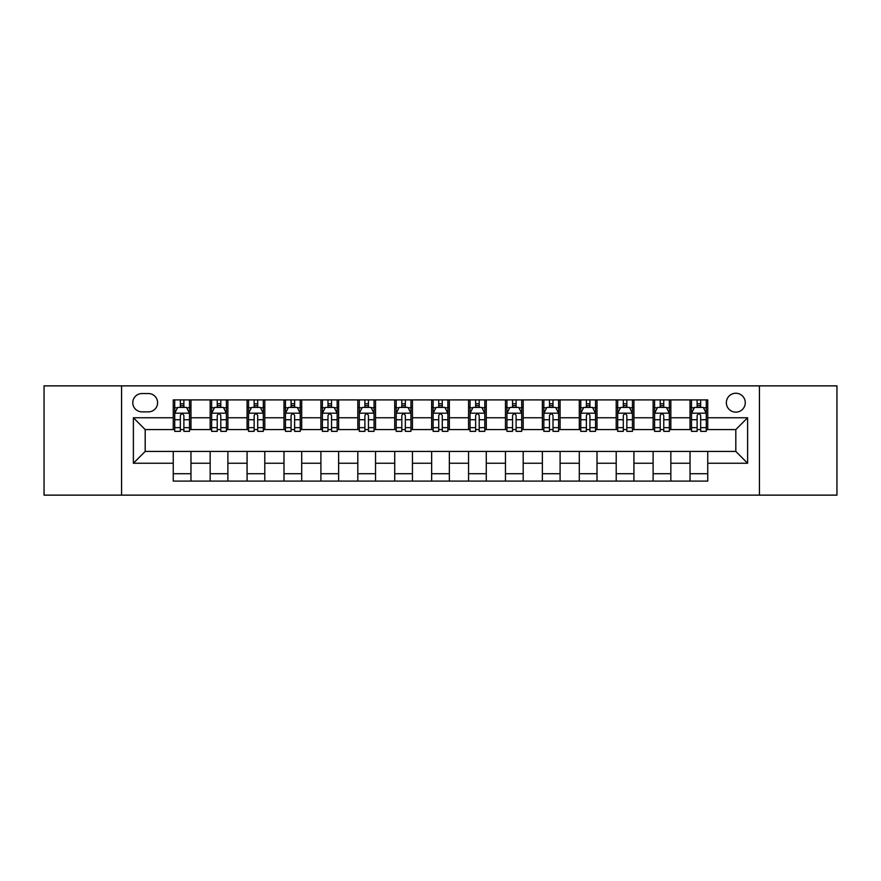 <?xml version="1.0" encoding="UTF-8"?>
<svg xmlns="http://www.w3.org/2000/svg" width="881" height="881" viewBox="0 0 881 881"><rect width="100%" height="100%" fill="white"/><g stroke="black" fill="none" stroke-linecap="round" stroke-linejoin="round"><path stroke-width="1.32" d="M735.811 393.245A9.449 9.449 0 0 0 726.362 402.705A9.449 9.449 0 0 0 735.811 412.154A9.449 9.449 0 0 0 745.26 402.705A9.449 9.449 0 0 0 735.811 393.245M759.433 495.133L836.95 495.133L836.95 385.867L759.433 385.867L759.433 495.133L121.567 495.133L121.567 385.867L44.05 385.867L44.05 495.133L121.567 495.133M141.94 411.856L148.437 411.856A9.151 9.151 0 0 0 157.6 402.705A9.151 9.151 0 0 0 148.437 393.543L141.94 393.543A9.151 9.151 0 0 0 132.789 402.705A9.151 9.151 0 0 0 141.94 411.856M759.433 385.867L121.567 385.867M173.249 463.241L133.383 463.241L133.383 417.759L173.249 417.759L173.249 429.576L145.189 429.576L145.189 451.424L173.249 451.424L173.249 481.103L707.751 481.103L707.751 451.424L735.811 451.424L735.811 429.576L707.751 429.576L707.751 417.759L747.617 417.759L747.617 463.241L707.751 463.241M707.751 417.759L707.751 399.897L173.249 399.897L173.249 417.759M690.032 399.897L690.032 429.576L691.508 429.576M697.124 429.576L700.67 429.576M706.276 429.576L707.751 429.576M690.032 429.576L669.362 429.576M653.118 399.897L653.118 429.576L654.594 429.576M660.21 429.576L663.756 429.576M653.118 429.576L632.448 429.576M616.204 399.897L616.204 429.576L617.68 429.576M623.296 429.576L626.843 429.576M616.204 429.576L595.534 429.576M579.291 399.897L579.291 429.576L580.766 429.576M586.383 429.576L589.929 429.576M579.291 429.576L558.62 429.576M542.377 399.897L542.377 429.576L543.852 429.576M549.469 429.576L553.015 429.576M542.377 429.576L521.706 429.576M505.463 399.897L505.463 429.576L506.949 429.576M512.555 429.576L516.101 429.576M505.463 429.576L484.792 429.576M468.549 399.897L468.549 429.576L470.036 429.576M475.641 429.576L479.187 429.576M468.549 429.576L447.878 429.576M431.646 399.897L431.646 429.576L433.122 429.576M438.727 429.576L442.273 429.576M431.646 429.576L410.964 429.576M394.732 399.897L394.732 429.576L396.208 429.576M401.813 429.576L405.359 429.576M394.732 429.576L374.051 429.576M357.818 399.897L357.818 429.576L359.294 429.576M364.899 429.576L368.445 429.576M357.818 429.576L337.148 429.576M320.904 399.897L320.904 429.576L322.38 429.576M327.985 429.576L331.531 429.576M320.904 429.576L300.234 429.576M283.99 399.897L283.99 429.576L285.466 429.576M291.071 429.576L294.617 429.576M283.99 429.576L263.32 429.576M247.076 399.897L247.076 429.576L248.552 429.576M254.157 429.576L257.704 429.576M247.076 429.576L226.406 429.576M210.163 399.897L210.163 429.576L211.638 429.576M217.244 429.576L220.79 429.576M210.163 429.576L189.492 429.576M173.249 429.576L174.724 429.576M180.33 429.576L183.876 429.576M173.249 451.424L190.968 451.424L190.968 481.103M707.751 451.424L190.968 451.424M190.968 399.897L190.968 429.576M173.249 407.275L174.724 407.275M180.33 407.275L183.876 407.275M189.492 407.275L190.968 407.275M173.249 473.725L190.968 473.725M210.163 451.424L210.163 481.103M227.882 399.897L227.882 429.576M210.163 407.275L211.638 407.275M217.244 407.275L220.79 407.275M226.406 407.275L227.882 407.275M227.882 451.424L227.882 481.103M210.163 473.725L227.882 473.725M247.076 451.424L247.076 481.103M264.796 451.424L264.796 481.103M247.076 473.725L264.796 473.725M264.796 399.897L264.796 429.576M247.076 407.275L248.552 407.275M254.157 407.275L257.704 407.275M263.32 407.275L264.796 407.275M283.99 451.424L283.99 481.103M301.709 451.424L301.709 481.103M283.99 473.725L301.709 473.725M301.709 399.897L301.709 429.576M283.99 407.275L285.466 407.275M291.071 407.275L294.617 407.275M300.234 407.275L301.709 407.275M320.904 451.424L320.904 481.103M338.623 451.424L338.623 481.103M320.904 473.725L338.623 473.725M338.623 399.897L338.623 429.576M320.904 407.275L322.38 407.275M327.985 407.275L331.531 407.275M337.148 407.275L338.623 407.275M357.818 451.424L357.818 481.103M375.537 451.424L375.537 481.103M357.818 473.725L375.537 473.725M375.537 399.897L375.537 429.576M357.818 407.275L359.294 407.275M364.899 407.275L368.445 407.275M374.051 407.275L375.537 407.275M394.732 451.424L394.732 481.103M412.451 451.424L412.451 481.103M394.732 473.725L412.451 473.725M412.451 399.897L412.451 429.576M394.732 407.275L396.208 407.275M401.813 407.275L405.359 407.275M410.964 407.275L412.451 407.275M431.646 451.424L431.646 481.103M449.354 451.424L449.354 481.103M431.646 473.725L449.354 473.725M449.354 399.897L449.354 429.576M431.646 407.275L433.122 407.275M438.727 407.275L442.273 407.275M447.878 407.275L449.354 407.275M468.549 451.424L468.549 481.103M486.268 451.424L486.268 481.103M468.549 473.725L486.268 473.725M486.268 399.897L486.268 429.576M468.549 407.275L470.036 407.275M475.641 407.275L479.187 407.275M484.792 407.275L486.268 407.275M505.463 451.424L505.463 481.103M523.182 451.424L523.182 481.103M505.463 473.725L523.182 473.725M523.182 399.897L523.182 429.576M505.463 407.275L506.949 407.275M512.555 407.275L516.101 407.275M521.706 407.275L523.182 407.275M542.377 451.424L542.377 481.103M560.096 451.424L560.096 481.103M542.377 473.725L560.096 473.725M560.096 399.897L560.096 429.576M542.377 407.275L543.852 407.275M549.469 407.275L553.015 407.275M558.62 407.275L560.096 407.275M579.291 451.424L579.291 481.103M597.01 451.424L597.01 481.103M579.291 473.725L597.01 473.725M597.01 399.897L597.01 429.576M579.291 407.275L580.766 407.275M586.383 407.275L589.929 407.275M595.534 407.275L597.01 407.275M616.204 451.424L616.204 481.103M633.924 451.424L633.924 481.103M616.204 473.725L633.924 473.725M633.924 399.897L633.924 429.576M616.204 407.275L617.68 407.275M623.296 407.275L626.843 407.275M632.448 407.275L633.924 407.275M653.118 451.424L653.118 481.103M670.837 451.424L670.837 481.103M653.118 473.725L670.837 473.725M670.837 399.897L670.837 429.576M653.118 407.275L654.594 407.275M660.21 407.275L663.756 407.275M669.362 407.275L670.837 407.275M690.032 451.424L690.032 481.103M690.032 473.725L707.751 473.725M690.032 407.275L691.508 407.275M697.124 407.275L700.67 407.275M706.276 407.275L707.751 407.275M145.189 429.576L133.383 417.759M145.189 451.424L133.383 463.241M747.617 417.759L735.811 429.576M747.617 463.241L735.811 451.424M183.876 403.729L180.33 403.729M189.492 427.648L183.876 427.648L183.876 431.349L189.492 431.349L189.492 413.332L186.541 407.429L177.676 407.429L174.724 413.332L174.724 431.349L180.33 431.349L180.33 427.648L174.724 427.648M174.724 413.332L174.724 399.897M189.492 413.332L189.492 399.897M180.33 407.429L180.33 399.897M183.876 399.897L183.876 407.429M183.876 427.648L183.876 415.546C182.697 413.266 181.519 413.266 180.33 415.546L180.33 427.648M220.79 403.729L217.244 403.729M226.406 427.648L220.79 427.648L220.79 431.349L226.406 431.349L226.406 413.332L223.455 407.429L214.59 407.429L211.638 413.332L211.638 431.349L217.244 431.349L217.244 427.648L211.638 427.648M211.638 413.332L211.638 399.897M226.406 413.332L226.406 399.897M217.244 407.429L217.244 399.897M220.79 399.897L220.79 407.429M220.79 427.648L220.79 415.546C219.611 413.266 218.433 413.266 217.244 415.546L217.244 427.648M257.704 403.729L254.157 403.729M263.32 427.648L257.704 427.648L257.704 431.349L263.32 431.349L263.32 413.332L260.358 407.429L251.503 407.429L248.552 413.332L248.552 431.349L254.157 431.349L254.157 427.648L248.552 427.648M248.552 413.332L248.552 399.897M263.32 413.332L263.32 399.897M254.157 407.429L254.157 399.897M257.704 399.897L257.704 407.429M257.704 427.648L257.704 415.546C256.525 413.266 255.347 413.266 254.157 415.546L254.157 427.648M294.617 403.729L291.071 403.729M300.234 427.648L294.617 427.648L294.617 431.349L300.234 431.349L300.234 413.332L297.271 407.429L288.417 407.429L285.466 413.332L285.466 431.349L291.071 431.349L291.071 427.648L285.466 427.648M285.466 413.332L285.466 399.897M300.234 413.332L300.234 399.897M291.071 407.429L291.071 399.897M294.617 399.897L294.617 407.429M294.617 427.648L294.617 415.546C293.439 413.266 292.261 413.266 291.071 415.546L291.071 427.648M331.531 403.729L327.985 403.729M337.148 427.648L331.531 427.648L331.531 431.349L337.148 431.349L337.148 413.332L334.185 407.429L325.331 407.429L322.38 413.332L322.38 431.349L327.985 431.349L327.985 427.648L322.38 427.648M322.38 413.332L322.38 399.897M337.148 413.332L337.148 399.897M327.985 407.429L327.985 399.897M331.531 399.897L331.531 407.429M331.531 427.648L331.531 415.546C330.353 413.266 329.175 413.266 327.985 415.546L327.985 427.648M368.445 403.729L364.899 403.729M374.051 427.648L368.445 427.648L368.445 431.349L374.051 431.349L374.051 413.332L371.099 407.429L362.245 407.429L359.294 413.332L359.294 431.349L364.899 431.349L364.899 427.648L359.294 427.648M359.294 413.332L359.294 399.897M374.051 413.332L374.051 399.897M364.899 407.429L364.899 399.897M368.445 399.897L368.445 407.429M368.445 427.648L368.445 415.546C367.267 413.266 366.089 413.266 364.899 415.546L364.899 427.648M405.359 403.729L401.813 403.729M410.964 427.648L405.359 427.648L405.359 431.349L410.964 431.349L410.964 413.332L408.013 407.429L399.159 407.429L396.208 413.332L396.208 431.349L401.813 431.349L401.813 427.648L396.208 427.648M396.208 413.332L396.208 399.897M410.964 413.332L410.964 399.897M401.813 407.429L401.813 399.897M405.359 399.897L405.359 407.429M405.359 427.648L405.359 415.546C404.181 413.266 403.002 413.266 401.813 415.546L401.813 427.648M442.273 403.729L438.727 403.729M447.878 427.648L442.273 427.648L442.273 431.349L447.878 431.349L447.878 413.332L444.927 407.429L436.073 407.429L433.122 413.332L433.122 431.349L438.727 431.349L438.727 427.648L433.122 427.648M433.122 413.332L433.122 399.897M447.878 413.332L447.878 399.897M438.727 407.429L438.727 399.897M442.273 399.897L442.273 407.429M442.273 427.648L442.273 415.546C441.095 413.266 439.916 413.266 438.727 415.546L438.727 427.648M479.187 403.729L475.641 403.729M484.792 427.648L479.187 427.648L479.187 431.349L484.792 431.349L484.792 413.332L481.841 407.429L472.987 407.429L470.036 413.332L470.036 431.349L475.641 431.349L475.641 427.648L470.036 427.648M470.036 413.332L470.036 399.897M484.792 413.332L484.792 399.897M475.641 407.429L475.641 399.897M479.187 399.897L479.187 407.429M479.187 427.648L479.187 415.546C478.009 413.266 476.819 413.266 475.641 415.546L475.641 427.648M516.101 403.729L512.555 403.729M521.706 427.648L516.101 427.648L516.101 431.349L521.706 431.349L521.706 413.332L518.755 407.429L509.901 407.429L506.949 413.332L506.949 431.349L512.555 431.349L512.555 427.648L506.949 427.648M506.949 413.332L506.949 399.897M521.706 413.332L521.706 399.897M512.555 407.429L512.555 399.897M516.101 399.897L516.101 407.429M516.101 427.648L516.101 415.546C514.922 413.266 513.733 413.266 512.555 415.546L512.555 427.648M553.015 403.729L549.469 403.729M558.62 427.648L553.015 427.648L553.015 431.349L558.62 431.349L558.62 413.332L555.669 407.429L546.815 407.429L543.852 413.332L543.852 431.349L549.469 431.349L549.469 427.648L543.852 427.648M543.852 413.332L543.852 399.897M558.62 413.332L558.62 399.897M549.469 407.429L549.469 399.897M553.015 399.897L553.015 407.429M553.015 427.648L553.015 415.546C551.836 413.266 550.647 413.266 549.469 415.546L549.469 427.648M589.929 403.729L586.383 403.729M595.534 427.648L589.929 427.648L589.929 431.349L595.534 431.349L595.534 413.332L592.583 407.429L583.729 407.429L580.766 413.332L580.766 431.349L586.383 431.349L586.383 427.648L580.766 427.648M580.766 413.332L580.766 399.897M595.534 413.332L595.534 399.897M586.383 407.429L586.383 399.897M589.929 399.897L589.929 407.429M589.929 427.648L589.929 415.546C588.75 413.266 587.561 413.266 586.383 415.546L586.383 427.648M626.843 403.729L623.296 403.729M632.448 427.648L626.843 427.648L626.843 431.349L632.448 431.349L632.448 413.332L629.497 407.429L620.642 407.429L617.68 413.332L617.68 431.349L623.296 431.349L623.296 427.648L617.68 427.648M617.68 413.332L617.68 399.897M632.448 413.332L632.448 399.897M623.296 407.429L623.296 399.897M626.843 399.897L626.843 407.429M626.843 427.648L626.843 415.546C625.664 413.266 624.475 413.266 623.296 415.546L623.296 427.648M663.756 403.729L660.21 403.729M669.362 427.648L663.756 427.648L663.756 431.349L669.362 431.349L669.362 413.332L666.41 407.429L657.545 407.429L654.594 413.332L654.594 431.349L660.21 431.349L660.21 427.648L654.594 427.648M654.594 413.332L654.594 399.897M669.362 413.332L669.362 399.897M660.21 407.429L660.21 399.897M663.756 399.897L663.756 407.429M663.756 427.648L663.756 415.546C662.578 413.266 661.389 413.266 660.21 415.546L660.21 427.648M700.67 403.729L697.124 403.729M706.276 427.648L700.67 427.648L700.67 431.349L706.276 431.349L706.276 413.332L703.324 407.429L694.459 407.429L691.508 413.332L691.508 431.349L697.124 431.349L697.124 427.648L691.508 427.648M691.508 413.332L691.508 399.897M706.276 413.332L706.276 399.897M697.124 407.429L697.124 399.897M700.67 399.897L700.67 407.429M700.67 427.648L700.67 415.546C699.481 413.266 698.303 413.266 697.124 415.546L697.124 427.648M210.163 463.241L190.968 463.241M210.163 417.759L190.968 417.759M247.076 417.759L227.882 417.759M247.076 463.241L227.882 463.241M283.99 417.759L264.796 417.759M283.99 463.241L264.796 463.241M320.904 417.759L301.709 417.759M320.904 463.241L301.709 463.241M357.818 417.759L338.623 417.759M357.818 463.241L338.623 463.241M394.732 417.759L375.537 417.759M394.732 463.241L375.537 463.241M431.646 417.759L412.451 417.759M431.646 463.241L412.451 463.241M468.549 417.759L449.354 417.759M468.549 463.241L449.354 463.241M505.463 417.759L486.268 417.759M505.463 463.241L486.268 463.241M542.377 417.759L523.182 417.759M542.377 463.241L523.182 463.241M579.291 417.759L560.096 417.759M579.291 463.241L560.096 463.241M616.204 417.759L597.01 417.759M616.204 463.241L597.01 463.241M653.118 417.759L633.924 417.759M653.118 463.241L633.924 463.241M690.032 417.759L670.837 417.759M690.032 463.241L670.837 463.241M189.415 413.189L174.801 413.189M174.724 407.782L177.499 407.782M186.717 407.782L189.492 407.782M180.33 419.73L174.724 419.73M189.492 419.73L183.876 419.73M183.876 405.612L180.33 405.612M226.329 413.189L211.715 413.189M211.638 407.782L214.413 407.782M223.631 407.782L226.406 407.782M217.244 419.73L211.638 419.73M226.406 419.73L220.79 419.73M220.79 405.612L217.244 405.612M263.243 413.189L248.629 413.189M248.552 407.782L251.327 407.782M260.545 407.782L263.32 407.782M254.157 419.73L248.552 419.73M263.32 419.73L257.704 419.73M257.704 405.612L254.157 405.612M300.157 413.189L285.532 413.189M285.466 407.782L288.241 407.782M297.459 407.782L300.234 407.782M291.071 419.73L285.466 419.73M300.234 419.73L294.617 419.73M294.617 405.612L291.071 405.612M337.071 413.189L322.446 413.189M322.38 407.782L325.155 407.782M334.362 407.782L337.148 407.782M327.985 419.73L322.38 419.73M337.148 419.73L331.531 419.73M331.531 405.612L327.985 405.612M373.985 413.189L359.36 413.189M359.294 407.782L362.069 407.782M371.275 407.782L374.051 407.782M364.899 419.73L359.294 419.73M374.051 419.73L368.445 419.73M368.445 405.612L364.899 405.612M410.898 413.189L396.274 413.189M396.208 407.782L398.983 407.782M408.189 407.782L410.964 407.782M401.813 419.73L396.208 419.73M410.964 419.73L405.359 419.73M405.359 405.612L401.813 405.612M447.812 413.189L433.188 413.189M433.122 407.782L435.897 407.782M445.103 407.782L447.878 407.782M438.727 419.73L433.122 419.73M447.878 419.73L442.273 419.73M442.273 405.612L438.727 405.612M484.726 413.189L470.102 413.189M470.036 407.782L472.811 407.782M482.017 407.782L484.792 407.782M475.641 419.73L470.036 419.73M484.792 419.73L479.187 419.73M479.187 405.612L475.641 405.612M521.64 413.189L507.016 413.189M506.949 407.782L509.725 407.782M518.931 407.782L521.706 407.782M512.555 419.73L506.949 419.73M521.706 419.73L516.101 419.73M516.101 405.612L512.555 405.612M558.554 413.189L543.929 413.189M543.852 407.782L546.638 407.782M555.845 407.782L558.62 407.782M549.469 419.73L543.852 419.73M558.62 419.73L553.015 419.73M553.015 405.612L549.469 405.612M595.468 413.189L580.843 413.189M580.766 407.782L583.541 407.782M592.759 407.782L595.534 407.782M586.383 419.73L580.766 419.73M595.534 419.73L589.929 419.73M589.929 405.612L586.383 405.612M632.371 413.189L617.757 413.189M617.68 407.782L620.455 407.782M629.673 407.782L632.448 407.782M623.296 419.73L617.68 419.73M632.448 419.73L626.843 419.73M626.843 405.612L623.296 405.612M669.285 413.189L654.671 413.189M654.594 407.782L657.369 407.782M666.587 407.782L669.362 407.782M660.21 419.73L654.594 419.73M669.362 419.73L663.756 419.73M663.756 405.612L660.21 405.612M706.199 413.189L691.585 413.189M691.508 407.782L694.283 407.782M703.501 407.782L706.276 407.782M697.124 419.73L691.508 419.73M706.276 419.73L700.67 419.73M700.67 405.612L697.124 405.612"/></g></svg>
